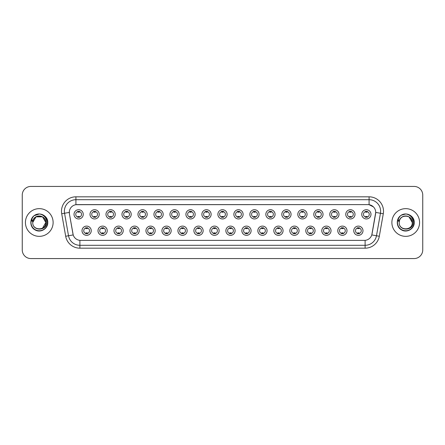<?xml version="1.0" encoding="UTF-8"?>
<svg xmlns="http://www.w3.org/2000/svg" width="445" height="445" viewBox="0 0 445 445"><rect width="100%" height="100%" fill="white"/><g stroke="black" fill="none" stroke-linecap="round" stroke-linejoin="round"><path stroke-width="0.67" d="M107.228 230.721A4.617 4.617 0 0 1 102.611 235.338A4.617 4.617 0 0 1 97.995 230.721A4.617 4.617 0 0 1 102.611 226.105A4.617 4.617 0 0 1 107.228 230.721M99.725 230.721A2.887 2.887 0 0 0 102.611 233.608A2.887 2.887 0 0 0 105.493 230.721A2.887 2.887 0 0 0 102.611 227.84A2.887 2.887 0 0 0 99.725 230.721M123.209 230.721A4.617 4.617 0 0 1 118.593 235.338A4.617 4.617 0 0 1 113.976 230.721A4.617 4.617 0 0 1 118.593 226.105A4.617 4.617 0 0 1 123.209 230.721M115.711 230.721A2.887 2.887 0 0 0 118.593 233.608A2.887 2.887 0 0 0 121.479 230.721A2.887 2.887 0 0 0 118.593 227.84A2.887 2.887 0 0 0 115.711 230.721M139.196 230.721A4.617 4.617 0 0 1 134.579 235.338A4.617 4.617 0 0 1 129.962 230.721A4.617 4.617 0 0 1 134.579 226.105A4.617 4.617 0 0 1 139.196 230.721M131.698 230.721A2.887 2.887 0 0 0 134.579 233.608A2.887 2.887 0 0 0 137.466 230.721A2.887 2.887 0 0 0 134.579 227.84A2.887 2.887 0 0 0 131.698 230.721M155.183 230.721A4.617 4.617 0 0 1 150.566 235.338A4.617 4.617 0 0 1 145.949 230.721A4.617 4.617 0 0 1 150.566 226.105A4.617 4.617 0 0 1 155.183 230.721M147.679 230.721A2.887 2.887 0 0 0 150.566 233.608A2.887 2.887 0 0 0 153.453 230.721A2.887 2.887 0 0 0 150.566 227.84A2.887 2.887 0 0 0 147.679 230.721M171.169 230.721A4.617 4.617 0 0 1 166.552 235.338A4.617 4.617 0 0 1 161.936 230.721A4.617 4.617 0 0 1 166.552 226.105A4.617 4.617 0 0 1 171.169 230.721M163.665 230.721A2.887 2.887 0 0 0 166.552 233.608A2.887 2.887 0 0 0 169.439 230.721A2.887 2.887 0 0 0 166.552 227.84A2.887 2.887 0 0 0 163.665 230.721M187.156 230.721A4.617 4.617 0 0 1 182.539 235.338A4.617 4.617 0 0 1 177.922 230.721A4.617 4.617 0 0 1 182.539 226.105A4.617 4.617 0 0 1 187.156 230.721M179.652 230.721A2.887 2.887 0 0 0 182.539 233.608A2.887 2.887 0 0 0 185.42 230.721A2.887 2.887 0 0 0 182.539 227.84A2.887 2.887 0 0 0 179.652 230.721M203.137 230.721A4.617 4.617 0 0 1 198.52 235.338A4.617 4.617 0 0 1 193.903 230.721A4.617 4.617 0 0 1 198.52 226.105A4.617 4.617 0 0 1 203.137 230.721M195.639 230.721A2.887 2.887 0 0 0 198.52 233.608A2.887 2.887 0 0 0 201.407 230.721A2.887 2.887 0 0 0 198.52 227.84A2.887 2.887 0 0 0 195.639 230.721M219.124 230.721A4.617 4.617 0 0 1 214.507 235.338A4.617 4.617 0 0 1 209.89 230.721A4.617 4.617 0 0 1 214.507 226.105A4.617 4.617 0 0 1 219.124 230.721M211.62 230.721A2.887 2.887 0 0 0 214.507 233.608A2.887 2.887 0 0 0 217.394 230.721A2.887 2.887 0 0 0 214.507 227.84A2.887 2.887 0 0 0 211.62 230.721M235.11 230.721A4.617 4.617 0 0 1 230.493 235.338A4.617 4.617 0 0 1 225.876 230.721A4.617 4.617 0 0 1 230.493 226.105A4.617 4.617 0 0 1 235.11 230.721M227.606 230.721A2.887 2.887 0 0 0 230.493 233.608A2.887 2.887 0 0 0 233.38 230.721A2.887 2.887 0 0 0 230.493 227.84A2.887 2.887 0 0 0 227.606 230.721M251.097 230.721A4.617 4.617 0 0 1 246.48 235.338A4.617 4.617 0 0 1 241.863 230.721A4.617 4.617 0 0 1 246.48 226.105A4.617 4.617 0 0 1 251.097 230.721M243.593 230.721A2.887 2.887 0 0 0 246.48 233.608A2.887 2.887 0 0 0 249.361 230.721A2.887 2.887 0 0 0 246.48 227.84A2.887 2.887 0 0 0 243.593 230.721M267.078 230.721A4.617 4.617 0 0 1 262.461 235.338A4.617 4.617 0 0 1 257.844 230.721A4.617 4.617 0 0 1 262.461 226.105A4.617 4.617 0 0 1 267.078 230.721M259.58 230.721A2.887 2.887 0 0 0 262.461 233.608A2.887 2.887 0 0 0 265.348 230.721A2.887 2.887 0 0 0 262.461 227.84A2.887 2.887 0 0 0 259.58 230.721M283.065 230.721A4.617 4.617 0 0 1 278.448 235.338A4.617 4.617 0 0 1 273.831 230.721A4.617 4.617 0 0 1 278.448 226.105A4.617 4.617 0 0 1 283.065 230.721M275.561 230.721A2.887 2.887 0 0 0 278.448 233.608A2.887 2.887 0 0 0 281.335 230.721A2.887 2.887 0 0 0 278.448 227.84A2.887 2.887 0 0 0 275.561 230.721M299.051 230.721A4.617 4.617 0 0 1 294.434 235.338A4.617 4.617 0 0 1 289.817 230.721A4.617 4.617 0 0 1 294.434 226.105A4.617 4.617 0 0 1 299.051 230.721M291.547 230.721A2.887 2.887 0 0 0 294.434 233.608A2.887 2.887 0 0 0 297.321 230.721A2.887 2.887 0 0 0 294.434 227.84A2.887 2.887 0 0 0 291.547 230.721M315.038 230.721A4.617 4.617 0 0 1 310.421 235.338A4.617 4.617 0 0 1 305.804 230.721A4.617 4.617 0 0 1 310.421 226.105A4.617 4.617 0 0 1 315.038 230.721M307.534 230.721A2.887 2.887 0 0 0 310.421 233.608A2.887 2.887 0 0 0 313.302 230.721A2.887 2.887 0 0 0 310.421 227.84A2.887 2.887 0 0 0 307.534 230.721M331.024 230.721A4.617 4.617 0 0 1 326.407 235.338A4.617 4.617 0 0 1 321.791 230.721A4.617 4.617 0 0 1 326.407 226.105A4.617 4.617 0 0 1 331.024 230.721M323.521 230.721A2.887 2.887 0 0 0 326.407 233.608A2.887 2.887 0 0 0 329.289 230.721A2.887 2.887 0 0 0 326.407 227.84A2.887 2.887 0 0 0 323.521 230.721M347.005 230.721A4.617 4.617 0 0 1 342.389 235.338A4.617 4.617 0 0 1 337.772 230.721A4.617 4.617 0 0 1 342.389 226.105A4.617 4.617 0 0 1 347.005 230.721M339.507 230.721A2.887 2.887 0 0 0 342.389 233.608A2.887 2.887 0 0 0 345.276 230.721A2.887 2.887 0 0 0 342.389 227.84A2.887 2.887 0 0 0 339.507 230.721M362.992 230.721A4.617 4.617 0 0 1 358.375 235.338A4.617 4.617 0 0 1 353.758 230.721A4.617 4.617 0 0 1 358.375 226.105A4.617 4.617 0 0 1 362.992 230.721M355.488 230.721A2.887 2.887 0 0 0 358.375 233.608A2.887 2.887 0 0 0 361.262 230.721A2.887 2.887 0 0 0 358.375 227.84A2.887 2.887 0 0 0 355.488 230.721M91.242 230.721A4.617 4.617 0 0 1 86.625 235.338A4.617 4.617 0 0 1 82.008 230.721A4.617 4.617 0 0 1 86.625 226.105A4.617 4.617 0 0 1 91.242 230.721M83.738 230.721A2.887 2.887 0 0 0 86.625 233.608A2.887 2.887 0 0 0 89.512 230.721A2.887 2.887 0 0 0 86.625 227.84A2.887 2.887 0 0 0 83.738 230.721M99.235 214.334A4.617 4.617 0 0 1 94.618 218.951A4.617 4.617 0 0 1 90.001 214.334A4.617 4.617 0 0 1 94.618 209.717A4.617 4.617 0 0 1 99.235 214.334M91.731 214.334A2.887 2.887 0 0 0 94.618 217.221A2.887 2.887 0 0 0 97.505 214.334A2.887 2.887 0 0 0 94.618 211.447A2.887 2.887 0 0 0 91.731 214.334M115.222 214.334A4.617 4.617 0 0 1 110.605 218.951A4.617 4.617 0 0 1 105.988 214.334A4.617 4.617 0 0 1 110.605 209.717A4.617 4.617 0 0 1 115.222 214.334M107.718 214.334A2.887 2.887 0 0 0 110.605 217.221A2.887 2.887 0 0 0 113.486 214.334A2.887 2.887 0 0 0 110.605 211.447A2.887 2.887 0 0 0 107.718 214.334M131.203 214.334A4.617 4.617 0 0 1 126.586 218.951A4.617 4.617 0 0 1 121.969 214.334A4.617 4.617 0 0 1 126.586 209.717A4.617 4.617 0 0 1 131.203 214.334M123.704 214.334A2.887 2.887 0 0 0 126.586 217.221A2.887 2.887 0 0 0 129.473 214.334A2.887 2.887 0 0 0 126.586 211.447A2.887 2.887 0 0 0 123.704 214.334M147.189 214.334A4.617 4.617 0 0 1 142.572 218.951A4.617 4.617 0 0 1 137.956 214.334A4.617 4.617 0 0 1 142.572 209.717A4.617 4.617 0 0 1 147.189 214.334M139.686 214.334A2.887 2.887 0 0 0 142.572 217.221A2.887 2.887 0 0 0 145.459 214.334A2.887 2.887 0 0 0 142.572 211.447A2.887 2.887 0 0 0 139.686 214.334M163.176 214.334A4.617 4.617 0 0 1 158.559 218.951A4.617 4.617 0 0 1 153.942 214.334A4.617 4.617 0 0 1 158.559 209.717A4.617 4.617 0 0 1 163.176 214.334M155.672 214.334A2.887 2.887 0 0 0 158.559 217.221A2.887 2.887 0 0 0 161.446 214.334A2.887 2.887 0 0 0 158.559 211.447A2.887 2.887 0 0 0 155.672 214.334M179.163 214.334A4.617 4.617 0 0 1 174.546 218.951A4.617 4.617 0 0 1 169.929 214.334A4.617 4.617 0 0 1 174.546 209.717A4.617 4.617 0 0 1 179.163 214.334M171.659 214.334A2.887 2.887 0 0 0 174.546 217.221A2.887 2.887 0 0 0 177.427 214.334A2.887 2.887 0 0 0 174.546 211.447A2.887 2.887 0 0 0 171.659 214.334M195.144 214.334A4.617 4.617 0 0 1 190.527 218.951A4.617 4.617 0 0 1 185.91 214.334A4.617 4.617 0 0 1 190.527 209.717A4.617 4.617 0 0 1 195.144 214.334M187.645 214.334A2.887 2.887 0 0 0 190.527 217.221A2.887 2.887 0 0 0 193.414 214.334A2.887 2.887 0 0 0 190.527 211.447A2.887 2.887 0 0 0 187.645 214.334M211.13 214.334A4.617 4.617 0 0 1 206.513 218.951A4.617 4.617 0 0 1 201.897 214.334A4.617 4.617 0 0 1 206.513 209.717A4.617 4.617 0 0 1 211.13 214.334M203.626 214.334A2.887 2.887 0 0 0 206.513 217.221A2.887 2.887 0 0 0 209.4 214.334A2.887 2.887 0 0 0 206.513 211.447A2.887 2.887 0 0 0 203.626 214.334M227.117 214.334A4.617 4.617 0 0 1 222.5 218.951A4.617 4.617 0 0 1 217.883 214.334A4.617 4.617 0 0 1 222.5 209.717A4.617 4.617 0 0 1 227.117 214.334M219.613 214.334A2.887 2.887 0 0 0 222.5 217.221A2.887 2.887 0 0 0 225.387 214.334A2.887 2.887 0 0 0 222.5 211.447A2.887 2.887 0 0 0 219.613 214.334M243.104 214.334A4.617 4.617 0 0 1 238.487 218.951A4.617 4.617 0 0 1 233.87 214.334A4.617 4.617 0 0 1 238.487 209.717A4.617 4.617 0 0 1 243.104 214.334M235.6 214.334A2.887 2.887 0 0 0 238.487 217.221A2.887 2.887 0 0 0 241.374 214.334A2.887 2.887 0 0 0 238.487 211.447A2.887 2.887 0 0 0 235.6 214.334M259.09 214.334A4.617 4.617 0 0 1 254.473 218.951A4.617 4.617 0 0 1 249.856 214.334A4.617 4.617 0 0 1 254.473 209.717A4.617 4.617 0 0 1 259.09 214.334M251.586 214.334A2.887 2.887 0 0 0 254.473 217.221A2.887 2.887 0 0 0 257.355 214.334A2.887 2.887 0 0 0 254.473 211.447A2.887 2.887 0 0 0 251.586 214.334M275.071 214.334A4.617 4.617 0 0 1 270.454 218.951A4.617 4.617 0 0 1 265.837 214.334A4.617 4.617 0 0 1 270.454 209.717A4.617 4.617 0 0 1 275.071 214.334M267.573 214.334A2.887 2.887 0 0 0 270.454 217.221A2.887 2.887 0 0 0 273.341 214.334A2.887 2.887 0 0 0 270.454 211.447A2.887 2.887 0 0 0 267.573 214.334M291.058 214.334A4.617 4.617 0 0 1 286.441 218.951A4.617 4.617 0 0 1 281.824 214.334A4.617 4.617 0 0 1 286.441 209.717A4.617 4.617 0 0 1 291.058 214.334M283.554 214.334A2.887 2.887 0 0 0 286.441 217.221A2.887 2.887 0 0 0 289.328 214.334A2.887 2.887 0 0 0 286.441 211.447A2.887 2.887 0 0 0 283.554 214.334M307.044 214.334A4.617 4.617 0 0 1 302.428 218.951A4.617 4.617 0 0 1 297.811 214.334A4.617 4.617 0 0 1 302.428 209.717A4.617 4.617 0 0 1 307.044 214.334M299.541 214.334A2.887 2.887 0 0 0 302.428 217.221A2.887 2.887 0 0 0 305.315 214.334A2.887 2.887 0 0 0 302.428 211.447A2.887 2.887 0 0 0 299.541 214.334M323.031 214.334A4.617 4.617 0 0 1 318.414 218.951A4.617 4.617 0 0 1 313.797 214.334A4.617 4.617 0 0 1 318.414 209.717A4.617 4.617 0 0 1 323.031 214.334M315.527 214.334A2.887 2.887 0 0 0 318.414 217.221A2.887 2.887 0 0 0 321.296 214.334A2.887 2.887 0 0 0 318.414 211.447A2.887 2.887 0 0 0 315.527 214.334M339.012 214.334A4.617 4.617 0 0 1 334.395 218.951A4.617 4.617 0 0 1 329.778 214.334A4.617 4.617 0 0 1 334.395 209.717A4.617 4.617 0 0 1 339.012 214.334M331.514 214.334A2.887 2.887 0 0 0 334.395 217.221A2.887 2.887 0 0 0 337.282 214.334A2.887 2.887 0 0 0 334.395 211.447A2.887 2.887 0 0 0 331.514 214.334M354.999 214.334A4.617 4.617 0 0 1 350.382 218.951A4.617 4.617 0 0 1 345.765 214.334A4.617 4.617 0 0 1 350.382 209.717A4.617 4.617 0 0 1 354.999 214.334M347.495 214.334A2.887 2.887 0 0 0 350.382 217.221A2.887 2.887 0 0 0 353.269 214.334A2.887 2.887 0 0 0 350.382 211.447A2.887 2.887 0 0 0 347.495 214.334M370.985 214.334A4.617 4.617 0 0 1 366.368 218.951A4.617 4.617 0 0 1 361.752 214.334A4.617 4.617 0 0 1 366.368 209.717A4.617 4.617 0 0 1 370.985 214.334M363.482 214.334A2.887 2.887 0 0 0 366.368 217.221A2.887 2.887 0 0 0 369.255 214.334A2.887 2.887 0 0 0 366.368 211.447A2.887 2.887 0 0 0 363.482 214.334M83.248 214.334A4.617 4.617 0 0 1 78.632 218.951A4.617 4.617 0 0 1 74.015 214.334A4.617 4.617 0 0 1 78.632 209.717A4.617 4.617 0 0 1 83.248 214.334M75.745 214.334A2.887 2.887 0 0 0 78.632 217.221A2.887 2.887 0 0 0 81.518 214.334A2.887 2.887 0 0 0 78.632 211.447A2.887 2.887 0 0 0 75.745 214.334M65.682 236.256L61.71 213.75A14.429 14.429 0 0 1 75.917 196.818L369.083 196.818A14.429 14.429 0 0 1 383.29 213.75L379.318 236.256A14.429 14.429 0 0 1 365.111 248.182L79.889 248.182A14.429 14.429 0 0 1 65.682 236.256L68.519 235.755L64.553 213.25A11.542 11.542 0 0 1 75.917 199.705L369.083 199.705A11.542 11.542 0 0 1 380.447 213.25L376.481 235.755A11.542 11.542 0 0 1 365.111 245.295L79.889 245.295A11.542 11.542 0 0 1 68.519 235.755L73.203 234.932L69.403 213.756A7.793 7.793 0 0 1 77.074 204.611L367.926 204.611A7.793 7.793 0 0 1 375.597 213.756L372.037 233.953A7.793 7.793 0 0 1 364.366 240.389L80.634 240.389A7.793 7.793 0 0 1 72.963 233.953L69.403 213.756L69.37 211.247M25.426 222.5A13.851 13.851 0 0 0 39.277 236.351A13.851 13.851 0 0 0 53.122 222.5A13.851 13.851 0 0 0 39.277 208.649A13.851 13.851 0 0 0 25.426 222.5A13.851 13.851 0 0 0 39.277 236.351A13.851 13.851 0 0 0 53.122 222.5A13.851 13.851 0 0 0 39.277 208.649A13.851 13.851 0 0 0 25.426 222.5M391.878 222.5A13.851 13.851 0 0 0 405.723 236.351A13.851 13.851 0 0 0 419.574 222.5A13.851 13.851 0 0 0 405.723 208.649A13.851 13.851 0 0 0 391.878 222.5A13.851 13.851 0 0 0 405.723 236.351A13.851 13.851 0 0 0 419.574 222.5A13.851 13.851 0 0 0 405.723 208.649A13.851 13.851 0 0 0 391.878 222.5M75.917 196.818L75.917 204.694L367.926 204.611L369.083 204.694L373.433 206.892M364.366 240.389L80.634 240.389M380.447 213.25L375.719 212.415L371.798 234.932L376.481 235.755L380.447 213.25L383.29 213.75M422.75 195.088A8.655 8.655 0 0 0 414.095 186.433L30.905 186.433A8.655 8.655 0 0 0 22.25 195.088L22.25 249.912A8.655 8.655 0 0 0 30.905 258.567L414.095 258.567A8.655 8.655 0 0 0 422.75 249.912L422.75 195.088L422.75 249.912M22.25 195.088L22.25 249.912M414.095 186.433L30.905 186.433M30.905 258.567L414.095 258.567M79.355 211.242L79.355 212.243A2.214 2.214 0 0 0 77.908 212.243L77.908 211.242M77.908 217.427L77.908 216.426A2.214 2.214 0 0 0 79.355 216.426L79.355 217.427M85.902 233.814L85.902 232.818A2.214 2.214 0 0 0 87.348 232.818L87.348 233.814M87.348 227.634L87.348 228.63A2.214 2.214 0 0 0 85.902 228.63L85.902 227.634M95.336 211.242L95.336 212.243A2.214 2.214 0 0 0 93.895 212.243L93.895 211.242M93.895 217.427L93.895 216.426A2.214 2.214 0 0 0 95.336 216.426L95.336 217.427M111.322 211.242L111.322 212.243A2.214 2.214 0 0 0 109.882 212.243L109.882 211.242M109.882 217.427L109.882 216.426A2.214 2.214 0 0 0 111.322 216.426L111.322 217.427M127.309 211.242L127.309 212.243A2.214 2.214 0 0 0 125.868 212.243L125.868 211.242M125.868 217.427L125.868 216.426A2.214 2.214 0 0 0 127.309 216.426L127.309 217.427M143.296 211.242L143.296 212.243A2.214 2.214 0 0 0 141.849 212.243L141.849 211.242M141.849 217.427L141.849 216.426A2.214 2.214 0 0 0 143.296 216.426L143.296 217.427M101.888 233.814L101.888 232.818A2.214 2.214 0 0 0 103.329 232.818L103.329 233.814M103.329 227.634L103.329 228.63A2.214 2.214 0 0 0 101.888 228.63L101.888 227.634M117.875 233.814L117.875 232.818A2.214 2.214 0 0 0 119.316 232.818L119.316 233.814M119.316 227.634L119.316 228.63A2.214 2.214 0 0 0 117.875 228.63L117.875 227.634M133.862 233.814L133.862 232.818A2.214 2.214 0 0 0 135.302 232.818L135.302 233.814M135.302 227.634L135.302 228.63A2.214 2.214 0 0 0 133.862 228.63L133.862 227.634M33.052 220.536L32.741 222.5C32.385 231.361 46.714 231.2 46.669 222.5C46.697 218.901 45.09 216.287 41.852 214.657L39.9 214.017C37.547 213.878 35.478 214.568 33.681 216.092L32.502 217.777C31.79 218.985 31.628 220.158 32.034 221.298L34.137 218.184C36.09 216.226 38.42 215.58 41.124 216.242A6.525 6.525 0 0 0 33.052 220.536L32.752 222.5C32.352 214.084 46.197 214.084 45.796 222.5C46.197 230.916 32.352 230.916 32.752 222.5C32.352 214.084 46.197 214.084 45.796 222.5L42.536 228.152M45.796 222.5C45.596 219.368 44.038 217.282 41.124 216.242L42.536 216.849L45.796 222.5C46.197 230.916 32.352 230.916 32.752 222.5L36.012 216.849L42.536 216.849M34.143 215.714L39.338 213.995L34.243 215.641M33.681 216.092C38.637 211.23 48.177 215.447 47.782 222.5C48.071 228.791 40.323 233.263 35.022 229.865C29.431 226.972 29.431 218.028 35.022 215.135C40.323 211.737 48.071 216.209 47.782 222.5C48.071 228.791 40.323 233.263 35.022 229.865C29.431 226.972 29.431 218.028 35.022 215.135C40.323 211.737 48.071 216.209 47.782 222.5C48.071 228.791 40.323 233.263 35.022 229.865C29.431 226.972 29.431 218.028 35.022 215.135C40.323 211.737 48.071 216.209 47.782 222.5C48.071 228.791 40.323 233.263 35.022 229.865C29.431 226.972 29.431 218.028 35.022 215.135C40.323 211.737 48.071 216.209 47.782 222.5C48.071 228.791 40.323 233.263 35.022 229.865C29.431 226.972 29.431 218.028 35.022 215.135C39.433 213.077 43.182 213.917 46.269 217.655M399.504 220.536L399.193 222.5C398.837 231.361 413.166 231.2 413.121 222.5C413.149 218.901 411.542 216.287 408.304 214.657L406.352 214.017C403.999 213.878 401.93 214.568 400.133 216.092L398.954 217.777C398.242 218.985 398.08 220.158 398.486 221.298L400.589 218.184C402.541 216.226 404.872 215.58 407.576 216.242A6.525 6.525 0 0 0 399.504 220.536L399.204 222.5C398.803 214.084 412.649 214.084 412.248 222.5C412.649 230.916 398.803 230.916 399.204 222.5L399.504 220.536L399.204 222.5C398.803 230.916 412.649 230.916 412.248 222.5L408.988 216.849L407.576 216.242L408.988 216.849L412.248 222.5L408.988 216.849L407.576 216.242C410.49 217.282 412.048 219.368 412.248 222.5M400.15 216.075L401.473 215.135L405.79 213.995L401.473 215.135L400.15 216.075L401.473 215.135L405.79 213.995L401.473 215.135L400.15 216.075L401.473 215.135L405.79 213.995M400.133 216.092C405.089 211.23 414.629 215.447 414.234 222.5C414.523 228.791 406.774 233.263 401.473 229.865C395.883 226.972 395.883 218.028 401.473 215.135C406.774 211.737 414.523 216.209 414.234 222.5C414.523 228.791 406.774 233.263 401.473 229.865C395.883 226.972 395.883 218.028 401.473 215.135C406.774 211.737 414.523 216.209 414.234 222.5C414.523 228.791 406.774 233.263 401.473 229.865C395.883 226.972 395.883 218.028 401.473 215.135C406.774 211.737 414.523 216.209 414.234 222.5C414.523 228.791 406.774 233.263 401.473 229.865C395.883 226.972 395.883 218.028 401.473 215.135C406.774 211.737 414.523 216.209 414.234 222.5C414.523 228.791 406.774 233.263 401.473 229.865C395.883 226.972 395.883 218.028 401.473 215.135C405.885 213.077 409.634 213.917 412.721 217.655M159.282 211.242L159.282 212.243A2.214 2.214 0 0 0 157.836 212.243L157.836 211.242M157.836 217.427L157.836 216.426A2.214 2.214 0 0 0 159.282 216.426L159.282 217.427M175.263 211.242L175.263 212.243A2.214 2.214 0 0 0 173.823 212.243L173.823 211.242M173.823 217.427L173.823 216.426A2.214 2.214 0 0 0 175.263 216.426L175.263 217.427M191.25 211.242L191.25 212.243A2.214 2.214 0 0 0 189.809 212.243L189.809 211.242M189.809 217.427L189.809 216.426A2.214 2.214 0 0 0 191.25 216.426L191.25 217.427M149.843 233.814L149.843 232.818A2.214 2.214 0 0 0 151.289 232.818L151.289 233.814M151.289 227.634L151.289 228.63A2.214 2.214 0 0 0 149.843 228.63L149.843 227.634M165.829 233.814L165.829 232.818A2.214 2.214 0 0 0 167.27 232.818L167.27 233.814M167.27 227.634L167.27 228.63A2.214 2.214 0 0 0 165.829 228.63L165.829 227.634M181.816 233.814L181.816 232.818A2.214 2.214 0 0 0 183.257 232.818L183.257 233.814M183.257 227.634L183.257 228.63A2.214 2.214 0 0 0 181.816 228.63L181.816 227.634M207.237 211.242L207.237 212.243A2.214 2.214 0 0 0 205.796 212.243L205.796 211.242M205.796 217.427L205.796 216.426A2.214 2.214 0 0 0 207.237 216.426L207.237 217.427M223.223 211.242L223.223 212.243A2.214 2.214 0 0 0 221.777 212.243L221.777 211.242M221.777 217.427L221.777 216.426A2.214 2.214 0 0 0 223.223 216.426L223.223 217.427M239.204 211.242L239.204 212.243A2.214 2.214 0 0 0 237.764 212.243L237.764 211.242M237.764 217.427L237.764 216.426A2.214 2.214 0 0 0 239.204 216.426L239.204 217.427M255.191 211.242L255.191 212.243A2.214 2.214 0 0 0 253.75 212.243L253.75 211.242M253.75 217.427L253.75 216.426A2.214 2.214 0 0 0 255.191 216.426L255.191 217.427M271.177 211.242L271.177 212.243A2.214 2.214 0 0 0 269.737 212.243L269.737 211.242M269.737 217.427L269.737 216.426A2.214 2.214 0 0 0 271.177 216.426L271.177 217.427M197.803 233.814L197.803 232.818A2.214 2.214 0 0 0 199.243 232.818L199.243 233.814M199.243 227.634L199.243 228.63A2.214 2.214 0 0 0 197.803 228.63L197.803 227.634M213.784 233.814L213.784 232.818A2.214 2.214 0 0 0 215.23 232.818L215.23 233.814M215.23 227.634L215.23 228.63A2.214 2.214 0 0 0 213.784 228.63L213.784 227.634M229.77 233.814L229.77 232.818A2.214 2.214 0 0 0 231.216 232.818L231.216 233.814M231.216 227.634L231.216 228.63A2.214 2.214 0 0 0 229.77 228.63L229.77 227.634M245.757 233.814L245.757 232.818A2.214 2.214 0 0 0 247.197 232.818L247.197 233.814M247.197 227.634L247.197 228.63A2.214 2.214 0 0 0 245.757 228.63L245.757 227.634M261.743 233.814L261.743 232.818A2.214 2.214 0 0 0 263.184 232.818L263.184 233.814M263.184 227.634L263.184 228.63A2.214 2.214 0 0 0 261.743 228.63L261.743 227.634M287.164 211.242L287.164 212.243A2.214 2.214 0 0 0 285.718 212.243L285.718 211.242M285.718 217.427L285.718 216.426A2.214 2.214 0 0 0 287.164 216.426L287.164 217.427M303.151 211.242L303.151 212.243A2.214 2.214 0 0 0 301.704 212.243L301.704 211.242M301.704 217.427L301.704 216.426A2.214 2.214 0 0 0 303.151 216.426L303.151 217.427M319.132 211.242L319.132 212.243A2.214 2.214 0 0 0 317.691 212.243L317.691 211.242M317.691 217.427L317.691 216.426A2.214 2.214 0 0 0 319.132 216.426L319.132 217.427M335.118 211.242L335.118 212.243A2.214 2.214 0 0 0 333.678 212.243L333.678 211.242M333.678 217.427L333.678 216.426A2.214 2.214 0 0 0 335.118 216.426L335.118 217.427M351.105 211.242L351.105 212.243A2.214 2.214 0 0 0 349.664 212.243L349.664 211.242M349.664 217.427L349.664 216.426A2.214 2.214 0 0 0 351.105 216.426L351.105 217.427M367.092 211.242L367.092 212.243A2.214 2.214 0 0 0 365.645 212.243L365.645 211.242M365.645 217.427L365.645 216.426A2.214 2.214 0 0 0 367.092 216.426L367.092 217.427M277.73 233.814L277.73 232.818A2.214 2.214 0 0 0 279.171 232.818L279.171 233.814M279.171 227.634L279.171 228.63A2.214 2.214 0 0 0 277.73 228.63L277.73 227.634M293.711 233.814L293.711 232.818A2.214 2.214 0 0 0 295.157 232.818L295.157 233.814M295.157 227.634L295.157 228.63A2.214 2.214 0 0 0 293.711 228.63L293.711 227.634M309.698 233.814L309.698 232.818A2.214 2.214 0 0 0 311.138 232.818L311.138 233.814M311.138 227.634L311.138 228.63A2.214 2.214 0 0 0 309.698 228.63L309.698 227.634M325.684 233.814L325.684 232.818A2.214 2.214 0 0 0 327.125 232.818L327.125 233.814M327.125 227.634L327.125 228.63A2.214 2.214 0 0 0 325.684 228.63L325.684 227.634M341.671 233.814L341.671 232.818A2.214 2.214 0 0 0 343.112 232.818L343.112 233.814M343.112 227.634L343.112 228.63A2.214 2.214 0 0 0 341.671 228.63L341.671 227.634M357.652 233.814L357.652 232.818A2.214 2.214 0 0 0 359.098 232.818L359.098 233.814M359.098 227.634L359.098 228.63A2.214 2.214 0 0 0 357.652 228.63L357.652 227.634M369.083 196.818L369.083 204.694M61.71 213.75L64.553 213.25A11.542 11.542 0 0 1 64.375 211.247M64.553 213.25L69.281 212.415M365.111 240.356L365.111 248.182M79.889 248.182L79.889 240.356M376.481 235.755L379.318 236.256M32.502 217.777A8.255 8.255 0 0 0 39.277 230.755A8.255 8.255 0 0 0 41.852 214.657M398.954 217.777A8.255 8.255 0 0 0 405.723 230.755A8.255 8.255 0 0 0 408.304 214.657"/></g></svg>
